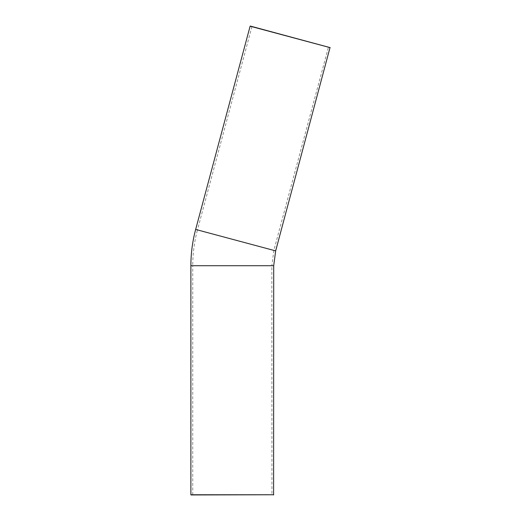 <?xml version="1.0" encoding="UTF-8"?>
<svg xmlns="http://www.w3.org/2000/svg" width="521" height="521" viewBox="0 0 521 521"><rect width="100%" height="100%" fill="white"/><g stroke="black" fill="none" stroke-linecap="round" stroke-linejoin="round"><path stroke-width="0.39" stroke-dasharray="2.6 1.95" d="M251.858 26.48L328.471 47.007L251.858 26.48L328.471 47.007L251.858 26.48L328.321 47.157L251.917 26.682L328.321 47.157L251.917 26.682L197.459 229.924L273.857 250.399L197.459 229.924C194.32 241.653 192.75 253.584 192.744 265.723L271.845 265.723L273.857 250.399L328.471 47.007M250.269 26.05L330.06 47.431L250.269 26.05M250.119 26.2L330.119 47.639L250.119 26.2M192.64 494.95L271.949 494.95L192.64 494.95L271.949 494.95L192.64 494.95L271.845 494.761L192.744 494.761L271.845 494.761L192.744 494.761L192.744 265.723L271.845 265.723L271.949 494.95M190.992 494.95L273.597 494.95L190.992 494.95M190.881 494.761L273.707 494.761L190.881 494.761M195.655 229.442L275.661 250.881M190.881 265.723L273.707 265.723"/><path stroke-width="0.78" d="M250.269 26.05L330.119 47.639L250.119 26.2L195.655 229.442C192.483 241.327 190.888 253.421 190.881 265.723L190.881 494.761L273.707 494.761L190.992 494.95M330.06 47.431L275.661 250.881L273.707 265.723L190.881 265.723M275.661 250.881L195.655 229.442M273.597 494.95L273.707 265.723"/></g></svg>
